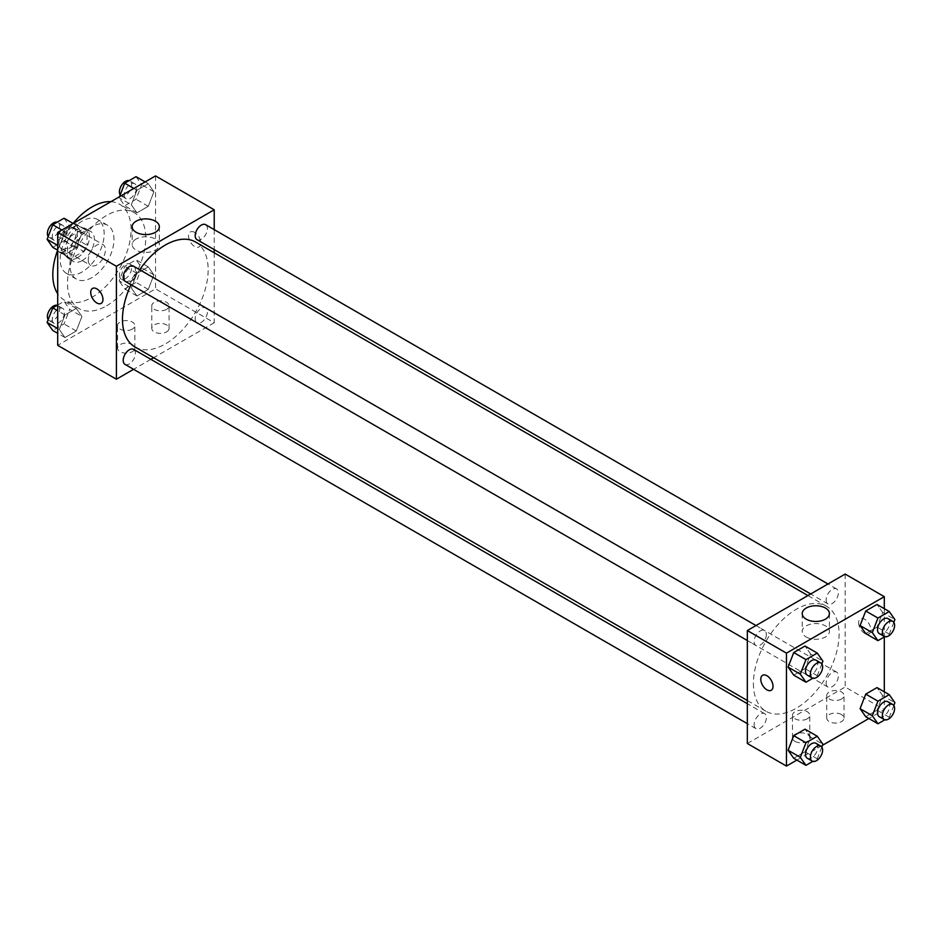 <?xml version="1.0" encoding="UTF-8"?>
<svg xmlns="http://www.w3.org/2000/svg" width="942" height="942" viewBox="0 0 942 942"><rect width="100%" height="100%" fill="white"/><g stroke="black" fill="none" stroke-linecap="round" stroke-linejoin="round"><path stroke-width="0.71" stroke-dasharray="4.71 3.53" d="M88.277 259.921A12.105 6.994 120 0 0 90.785 265.467A12.105 6.994 120 0 0 102.89 258.473A12.105 6.994 120 0 0 102.89 244.496A12.105 6.994 120 0 0 93.564 247.734A12.105 6.994 120 0 0 88.277 259.921M58.934 242.977A12.105 6.994 120 0 0 61.442 248.523A12.105 6.994 120 0 0 73.547 241.529A12.105 6.994 120 0 0 73.547 227.552A12.105 6.994 120 0 0 64.221 230.802A12.105 6.994 120 0 0 58.934 242.977M61.218 230.366L73.77 223.124A16.438 9.491 120 0 1 75.713 223.807A16.438 9.491 120 0 1 77.279 225.15L77.279 239.633A16.438 9.491 120 0 1 73.77 245.709L61.218 252.951A16.438 9.491 120 0 1 59.275 252.268A16.438 9.491 120 0 1 57.709 250.925L57.709 236.442A16.438 9.491 120 0 1 61.218 230.366L71.003 236.006L83.544 228.765L73.77 223.124M73.77 245.709L83.544 251.361L71.003 258.603L61.218 252.951M57.709 250.925L67.494 256.577L67.494 242.082L57.709 236.442M67.494 256.577A16.438 9.491 120 0 0 69.06 257.92A16.438 9.491 120 0 0 71.003 258.603M83.544 251.361A16.438 9.491 120 0 0 87.053 245.285L77.279 239.633M83.544 228.765A16.438 9.491 120 0 1 85.486 229.448A16.438 9.491 120 0 1 87.053 230.79L87.053 245.285M71.003 236.006A16.438 9.491 120 0 0 67.494 242.082M77.279 257.802A17.297 9.985 -60 0 1 68.625 258.661A17.297 9.985 -60 0 1 68.625 238.691A17.297 9.985 -60 0 1 85.922 228.706A17.297 9.985 -60 0 1 88.572 242.565A17.297 9.985 -60 0 1 77.279 257.802M82.166 260.628A17.297 9.985 120 0 0 93.458 245.391A17.297 9.985 120 0 0 90.809 231.532A17.297 9.985 120 0 0 77.491 236.171A17.297 9.985 120 0 0 69.944 253.563A17.297 9.985 120 0 0 73.523 261.487A17.297 9.985 120 0 0 82.166 260.628M87.053 230.79L77.279 225.15M82.166 271.92A31.121 17.969 -60 0 1 66.599 273.463A31.121 17.969 -60 0 1 66.599 237.525A31.121 17.969 -60 0 1 97.733 219.557A31.121 17.969 -60 0 1 102.501 244.496A31.121 17.969 -60 0 1 82.166 271.92M91.951 277.572A31.121 17.969 -60 0 1 76.384 279.115A31.121 17.969 -60 0 1 76.384 243.166A31.121 17.969 -60 0 1 107.506 225.197A31.121 17.969 -60 0 1 112.286 250.136A31.121 17.969 -60 0 1 91.951 277.572M110.885 201.682A55.331 31.946 -60 0 1 119.61 204.237A55.331 31.946 -60 0 1 128.1 248.57A55.331 31.946 -60 0 1 91.951 297.342A55.331 31.946 -60 0 1 64.28 300.074A55.331 31.946 -60 0 1 57.709 293.798M57.662 250.183A55.331 31.946 -60 0 1 73.087 223.454M106.623 305.809A55.331 31.946 120 0 0 142.772 257.048A55.331 31.946 120 0 0 134.294 212.704A55.331 31.946 120 0 0 91.645 227.528A55.331 31.946 120 0 0 67.494 283.212A55.331 31.946 120 0 0 78.951 308.552A55.331 31.946 120 0 0 106.623 305.809M155.536 175.918L155.536 288.864L57.709 345.337M81.919 316.453L76.267 331.007L64.974 337.53L59.322 329.5L64.974 314.946L76.267 308.423L81.919 316.453L76.267 331.007L64.974 337.53L59.322 329.5L64.974 314.946L76.267 308.423L81.919 316.453L69.696 309.4L64.044 323.954L52.752 330.477M131.327 287.934L136.967 273.38L148.271 266.857L153.911 274.887L148.271 289.441L136.967 295.965L131.327 287.934L136.967 273.38L148.271 266.857L153.911 274.887L148.271 289.441L136.967 295.965L131.327 287.934L119.092 280.869L124.744 266.315L136.037 259.792L141.689 267.834L136.037 282.388L124.744 288.911L119.092 280.869M131.327 204.803L136.967 190.249L148.271 183.725L153.911 191.756L148.271 206.31L136.967 212.833L131.327 204.803L136.967 190.249L148.271 183.725L153.911 191.756L148.271 206.31L136.967 212.833L131.327 204.803L119.092 197.738L119.493 196.725M59.322 246.368L64.974 231.814L76.267 225.291L81.919 233.322L76.267 247.876L64.974 254.399L59.322 246.368L64.974 231.814L76.267 225.291L81.919 233.322L76.267 247.876L64.974 254.399L59.322 246.368L57.709 245.426M194.664 232.391A8.643 4.993 -120 0 0 190.331 231.956A8.643 4.993 -120 0 0 190.331 241.941A8.643 4.993 -120 0 0 198.986 246.934A8.643 4.993 -120 0 0 200.305 240.01A8.643 4.993 -120 0 0 194.664 232.391A8.643 4.993 60 0 1 200.305 240.01A8.643 4.993 60 0 1 198.974 246.934A8.643 4.993 60 0 1 190.331 241.941A8.643 4.993 60 0 1 190.331 231.956A8.643 4.993 60 0 1 194.653 232.391M214.223 229.636L214.223 249.606M214.223 252.786L214.223 322.753L155.536 288.864M136.131 239.032A13.6 7.854 0 0 0 132.151 244.59A13.6 7.854 0 0 0 145.751 252.444A13.6 7.854 0 0 0 159.351 244.59A13.6 7.854 0 0 0 150.955 237.337A13.6 7.854 0 0 0 136.131 239.032M101.159 303.406L101.171 303.406A8.643 4.993 -120 0 0 101.171 293.421A8.643 4.993 -120 0 0 92.516 288.429L92.516 288.429M166.534 331.925A8.643 4.993 0 0 0 169.065 328.405A8.643 4.993 0 0 0 160.423 323.412A8.643 4.993 0 0 0 151.78 328.405A8.643 4.993 0 0 0 157.114 333.009A8.643 4.993 0 0 0 166.534 331.925M132.304 351.696A8.643 4.993 0 0 0 134.836 348.163A8.643 4.993 0 0 0 126.181 343.171A8.643 4.993 0 0 0 117.538 348.163A8.643 4.993 0 0 0 122.872 352.779A8.643 4.993 0 0 0 132.304 351.696M214.223 322.753L153.628 357.736M150.873 359.326L133.576 369.311M166.534 309.341A8.643 4.993 180 0 1 157.114 310.424A8.643 4.993 180 0 1 151.78 305.809A8.643 4.993 180 0 1 160.423 300.816A8.643 4.993 180 0 1 169.065 305.809A8.643 4.993 180 0 1 166.534 309.341M132.304 329.099A8.643 4.993 180 0 1 122.872 330.183A8.643 4.993 180 0 1 117.538 325.579A8.643 4.993 180 0 1 126.181 320.586A8.643 4.993 180 0 1 134.836 325.579A8.643 4.993 180 0 1 132.304 329.099M124.992 281.222A8.643 4.993 120 0 0 131.656 278.903A8.643 4.993 120 0 0 135.424 270.201A8.643 4.993 120 0 0 133.634 266.245M195.194 318.832A8.643 4.993 120 0 0 196.984 322.788A8.643 4.993 120 0 0 205.639 317.795A8.643 4.993 120 0 0 205.639 307.81A8.643 4.993 120 0 0 198.974 310.13A8.643 4.993 120 0 0 195.194 318.832M124.992 364.354A8.643 4.993 120 0 0 133.634 359.361A8.643 4.993 120 0 0 133.634 349.376M196.984 239.657A8.643 4.993 120 0 0 205.639 234.664A8.643 4.993 120 0 0 205.639 224.679M135.012 346.986A60.594 34.984 120 0 0 195.606 312.002A60.594 34.984 120 0 0 195.606 242.035M139.651 269.718A60.594 34.984 120 0 0 131.009 284.684M753.412 683.515A60.594 34.984 120 0 0 765.952 711.257A60.594 34.984 120 0 0 826.546 676.274A60.594 34.984 120 0 0 826.546 606.307A60.594 34.984 120 0 0 779.858 622.544A60.594 34.984 120 0 0 753.412 683.515M766.364 634.472A8.643 4.993 -60 0 1 762.596 643.174A8.643 4.993 -60 0 1 755.931 645.482A8.643 4.993 -60 0 1 755.931 635.497A8.643 4.993 -60 0 1 764.574 630.516A8.643 4.993 -60 0 1 766.364 634.472M826.134 683.091A8.643 4.993 120 0 0 827.924 687.059A8.643 4.993 120 0 0 836.567 682.067A8.643 4.993 120 0 0 836.567 672.082A8.643 4.993 120 0 0 829.914 674.39A8.643 4.993 120 0 0 826.134 683.091M754.142 724.657A8.643 4.993 120 0 0 755.931 728.625A8.643 4.993 120 0 0 764.574 723.633A8.643 4.993 120 0 0 764.574 713.647A8.643 4.993 120 0 0 757.91 715.955A8.643 4.993 120 0 0 754.142 724.657M826.134 599.96A8.643 4.993 120 0 0 827.924 603.916A8.643 4.993 120 0 0 836.567 598.924A8.643 4.993 120 0 0 836.567 588.95A8.643 4.993 120 0 0 829.914 591.258A8.643 4.993 120 0 0 826.134 599.96M747.336 743.497L845.162 687.024L884.291 709.609L868.865 718.522M845.162 574.067L845.162 687.024M841.489 714.554A8.643 4.993 0 0 0 832.069 713.471A8.643 4.993 0 0 0 826.735 718.087A8.643 4.993 0 0 0 832.069 722.691A8.643 4.993 0 0 0 841.489 721.607A8.643 4.993 0 0 0 844.02 718.087A8.643 4.993 0 0 0 841.489 714.554M795.024 741.378A8.643 4.993 0 0 0 807.259 741.378A8.643 4.993 0 0 0 809.79 737.845A8.643 4.993 0 0 0 801.147 732.852A8.643 4.993 0 0 0 792.493 737.845A8.643 4.993 0 0 0 792.599 738.61A8.643 4.993 0 0 0 795.024 741.378M796.861 760.088L822.507 745.275M810.673 654.066L805.033 646.035L810.673 654.066L805.033 668.62L810.673 654.066L822.908 661.131M793.729 675.143L805.033 668.62L793.729 675.143M882.678 612.5L877.026 604.47L882.678 612.5L877.026 627.054L882.678 612.5L894.9 619.565M865.733 633.577L877.026 627.054L865.733 633.577M882.678 695.632L877.026 687.601L882.678 695.632L877.026 710.186L882.678 695.632L894.9 702.697M865.733 716.709L877.026 710.186L865.733 716.709M884.291 608.662L884.291 636.98M884.291 691.793L884.291 709.609M810.673 737.197L805.033 729.167L810.673 737.197L805.033 751.751L810.673 737.197L822.908 744.262M793.729 758.275L805.033 751.751L793.729 758.275M841.489 699.023A8.643 4.993 180 0 1 832.069 700.106A8.643 4.993 180 0 1 826.735 695.49A8.643 4.993 180 0 1 835.377 690.498A8.643 4.993 180 0 1 844.02 695.49A8.643 4.993 180 0 1 841.489 699.023M807.259 718.793A8.643 4.993 180 0 1 797.839 719.865A8.643 4.993 180 0 1 792.493 715.261A8.643 4.993 180 0 1 801.147 710.268A8.643 4.993 180 0 1 809.79 715.261A8.643 4.993 180 0 1 807.259 718.793M858.609 622.78A8.643 4.993 -120 0 0 862.389 631.481A8.643 4.993 -120 0 0 869.054 633.789A8.643 4.993 -120 0 0 869.054 623.816A8.643 4.993 -120 0 0 860.399 618.823A8.643 4.993 -120 0 0 858.609 622.78A8.643 4.993 60 0 1 860.399 618.823A8.643 4.993 60 0 1 869.042 623.816A8.643 4.993 60 0 1 869.042 633.801A8.643 4.993 60 0 1 862.377 631.481A8.643 4.993 60 0 1 858.609 622.78M806.199 637.004A13.6 7.854 0 0 0 821.024 638.7A13.6 7.854 0 0 0 829.419 631.446A13.6 7.854 0 0 0 815.819 623.592A13.6 7.854 0 0 0 802.219 631.446A13.6 7.854 0 0 0 806.199 637.004M771.227 690.274L771.227 690.262A8.643 4.993 -120 0 0 773.029 686.306A8.643 4.993 -120 0 0 769.249 677.604A8.643 4.993 -120 0 0 762.584 675.296L762.584 675.296M821.824 663.922L817.256 675.685L812.828 678.24M807.282 675.131A8.643 4.993 120 0 0 815.937 670.139A8.643 4.993 120 0 0 815.937 660.165M817.256 675.685L805.033 668.62M893.817 622.356L889.248 634.119L884.832 636.674M879.286 633.566A8.643 4.993 120 0 0 887.929 628.573A8.643 4.993 120 0 0 887.929 618.6M889.248 634.119L877.026 627.054M821.824 747.053L817.256 758.816L812.828 761.371M807.282 758.275A8.643 4.993 120 0 0 815.937 753.282A8.643 4.993 120 0 0 815.937 743.297M817.256 758.816L805.033 751.751M893.817 705.487L889.248 717.251L884.832 719.806M879.286 716.709A8.643 4.993 120 0 0 887.929 711.716A8.643 4.993 120 0 0 887.929 701.731M889.248 717.251L877.026 710.186M64.044 218.226L69.696 226.268L64.044 240.822L52.752 247.346M52.281 236.312A8.643 4.993 120 0 0 54.071 240.269A8.643 4.993 120 0 0 62.714 235.276A8.643 4.993 120 0 0 62.714 225.291A8.643 4.993 120 0 0 56.061 227.611A8.643 4.993 120 0 0 52.281 236.312M81.919 233.322L69.696 226.268M76.267 247.876L64.044 240.822M64.974 254.399L57.709 250.207M64.974 231.814L61.842 230.001M76.267 225.291L73.135 223.478M48.183 236.513A8.643 4.993 120 0 0 49.184 237.443A8.643 4.993 120 0 0 57.827 232.462A8.643 4.993 120 0 0 57.827 222.477A8.643 4.993 120 0 0 57.168 222.194M136.037 176.66L141.689 184.691L136.037 199.257L124.744 205.768L119.092 197.738M124.273 194.747A8.643 4.993 120 0 0 126.063 198.703A8.643 4.993 120 0 0 134.718 193.711A8.643 4.993 120 0 0 134.718 183.725A8.643 4.993 120 0 0 128.053 186.045A8.643 4.993 120 0 0 124.273 194.747M153.911 191.756L141.689 184.691M148.271 206.31L136.037 199.257M136.967 212.833L124.744 205.768M136.967 190.249L133.835 188.435M148.271 183.725L145.139 181.912M120.176 194.947A8.643 4.993 120 0 0 121.177 195.877A8.643 4.993 120 0 0 129.819 190.885A8.643 4.993 120 0 0 129.819 180.911A8.643 4.993 120 0 0 129.172 180.629M57.709 305.02L64.044 301.358L69.696 309.4M52.281 319.444A8.643 4.993 120 0 0 54.071 323.4A8.643 4.993 120 0 0 62.714 318.42A8.643 4.993 120 0 0 62.714 308.434A8.643 4.993 120 0 0 56.061 310.742A8.643 4.993 120 0 0 52.281 319.444M76.267 331.007L64.044 323.954M64.974 337.53L57.709 333.338M59.322 329.5L57.709 328.57M64.974 314.946L57.709 310.754M76.267 308.423L64.044 301.358M48.183 319.644A8.643 4.993 120 0 0 49.184 320.586A8.643 4.993 120 0 0 57.827 315.594A8.643 4.993 120 0 0 57.827 305.608A8.643 4.993 120 0 0 57.168 305.326M124.273 277.878A8.643 4.993 120 0 0 126.063 281.835A8.643 4.993 120 0 0 134.718 276.842A8.643 4.993 120 0 0 134.718 266.869A8.643 4.993 120 0 0 128.053 269.176A8.643 4.993 120 0 0 124.273 277.878M153.911 274.887L141.689 267.834M148.271 289.441L136.037 282.388M136.967 295.965L124.744 288.911M136.967 273.38L124.744 266.315M148.271 266.857L136.037 259.792M119.387 275.052A8.643 4.993 120 0 0 121.177 279.02A8.643 4.993 120 0 0 129.819 274.028A8.643 4.993 120 0 0 129.819 264.043A8.643 4.993 120 0 0 123.155 266.362A8.643 4.993 120 0 0 119.387 275.052M61.442 248.523L90.785 265.467M73.547 227.552L102.89 244.496M90.809 231.532L85.922 228.706M73.523 261.487L68.625 258.661M85.486 229.448L75.713 223.807M69.06 257.92L59.275 252.268M107.506 225.197L97.733 219.557M76.384 279.115L66.599 273.463M134.294 212.704L119.61 204.237M78.951 308.552L64.28 300.074M132.151 226.739L132.151 244.59M159.351 226.739L159.351 244.59M169.065 328.405L169.065 305.809M151.78 328.405L151.78 305.809M134.836 348.163L134.836 325.579M117.538 348.163L117.538 325.579M826.546 606.307L807.93 595.556M765.952 711.257L747.336 700.507M747.336 640.525L755.931 645.482M755.99 625.547L764.574 630.516M836.567 672.082L205.639 307.81M827.924 687.059L196.984 322.788M764.574 713.647L747.336 703.698M755.931 728.625L747.336 723.656M836.567 588.95L827.983 583.981M827.924 603.916L810.685 593.966M844.02 718.087L844.02 695.49M826.735 718.087L826.735 695.49M809.79 737.845L809.79 715.261M792.493 737.845L792.493 715.261M802.219 613.595L802.219 631.446M829.419 613.595L829.419 631.446M62.714 225.291L57.827 222.477M54.071 240.269L49.184 237.443M134.718 183.725L129.819 180.911M126.063 198.703L121.177 195.877M62.714 308.434L57.827 305.608M54.071 323.4L49.184 320.586M134.718 266.869L129.819 264.043M126.063 281.835L121.177 279.02"/><path stroke-width="1.41" d="M57.709 293.798A55.331 31.946 -60 0 1 57.662 250.183M73.087 223.454A55.331 31.946 -60 0 1 110.885 201.682M133.576 369.311L116.408 379.226L57.709 345.337L57.709 232.391L155.536 175.918L214.223 209.795L214.223 229.636M214.223 249.606L214.223 252.786M136.131 221.193A13.6 7.854 180 0 1 150.955 219.486A13.6 7.854 180 0 1 159.351 226.739A13.6 7.854 180 0 1 145.751 234.593A13.6 7.854 180 0 1 132.151 226.739A13.6 7.854 180 0 1 136.131 221.193M116.408 379.226L116.408 266.28L57.709 232.391M116.408 266.28L214.223 209.795M92.516 288.429A8.643 4.993 -120 0 0 91.197 295.364A8.643 4.993 -120 0 0 96.838 302.983A8.643 4.993 60 0 1 91.186 295.364A8.643 4.993 60 0 1 92.516 288.44A8.643 4.993 60 0 1 101.159 293.421A8.643 4.993 60 0 1 101.159 303.406A8.643 4.993 60 0 1 96.838 302.983A8.643 4.993 -120 0 0 101.171 303.406M153.628 357.736L150.873 359.326M755.99 625.547L133.634 266.245A8.643 4.993 120 0 0 124.992 271.237A8.643 4.993 120 0 0 124.992 281.222L747.336 640.525M747.336 703.698L133.634 349.376A8.643 4.993 120 0 0 126.97 351.696A8.643 4.993 120 0 0 123.202 360.397A8.643 4.993 120 0 0 124.992 364.354L747.336 723.656M827.983 583.981L205.639 224.679A8.643 4.993 120 0 0 198.974 226.987A8.643 4.993 120 0 0 195.194 235.688A8.643 4.993 120 0 0 196.984 239.657L810.685 593.966M131.009 284.684A60.594 34.984 120 0 0 122.472 319.244A60.594 34.984 120 0 0 135.012 346.986L747.336 700.507M807.93 595.556L195.606 242.035A60.594 34.984 120 0 0 139.651 269.718M796.861 760.088L786.464 766.082L747.336 743.497L747.336 630.539L845.162 574.067L884.291 596.663L884.291 608.662M822.507 745.275L868.865 718.522M788.089 667.113L793.729 675.143L788.089 667.113L793.729 652.559L788.089 667.113L800.311 674.166L805.963 659.612L817.256 653.089L822.908 661.131L821.824 663.922M805.033 646.035L793.729 652.559L805.033 646.035L817.256 653.089M860.081 625.547L865.733 633.577L860.081 625.547L865.733 610.993L860.081 625.547L872.304 632.6L877.956 618.046L889.248 611.523L894.9 619.565L893.817 622.356M877.026 604.47L865.733 610.993L877.026 604.47L889.248 611.523M860.081 708.678L865.733 716.709L860.081 708.678L865.733 694.124L860.081 708.678L872.304 715.732L877.956 701.178L889.248 694.654L894.9 702.697L893.817 705.487M877.026 687.601L865.733 694.124L877.026 687.601L889.248 694.654M786.464 766.082L786.464 653.136L884.291 596.663M884.291 636.98L884.291 691.793M788.089 750.244L793.729 758.275L788.089 750.244L793.729 735.69L788.089 750.244L800.311 757.309L805.963 742.743L817.256 736.232L822.908 744.262L821.824 747.053M805.033 729.167L793.729 735.69L805.033 729.167L817.256 736.232M806.199 619.153A13.6 7.854 180 0 1 802.219 613.595A13.6 7.854 180 0 1 815.819 605.753A13.6 7.854 180 0 1 829.419 613.595A13.6 7.854 180 0 1 821.024 620.86A13.6 7.854 180 0 1 806.199 619.153M786.464 653.136L747.336 630.539M773.017 686.306A8.643 4.993 60 0 1 771.227 690.274A8.643 4.993 60 0 1 762.584 685.281A8.643 4.993 60 0 1 762.584 675.296A8.643 4.993 60 0 1 769.249 677.616A8.643 4.993 60 0 1 773.017 686.306M762.584 675.296A8.643 4.993 -120 0 0 762.584 685.281A8.643 4.993 -120 0 0 771.227 690.262M812.828 678.24L805.963 682.208L800.311 674.166M820.823 662.98L815.937 660.165A8.643 4.993 120 0 0 809.272 662.473A8.643 4.993 120 0 0 805.492 671.175A8.643 4.993 120 0 0 807.282 675.131L812.181 677.957A8.643 4.993 120 0 0 820.823 672.965A8.643 4.993 120 0 0 820.823 662.98A8.643 4.993 120 0 0 814.159 665.299A8.643 4.993 120 0 0 810.391 674.001A8.643 4.993 120 0 0 812.181 677.957M805.963 682.208L793.729 675.143M805.963 659.612L793.729 652.559M884.832 636.674L877.956 640.642L872.304 632.6M892.816 621.414L887.929 618.6A8.643 4.993 120 0 0 881.265 620.908A8.643 4.993 120 0 0 877.497 629.609A8.643 4.993 120 0 0 879.286 633.566L884.173 636.392A8.643 4.993 120 0 0 892.816 631.399A8.643 4.993 120 0 0 892.816 621.414A8.643 4.993 120 0 0 886.151 623.734A8.643 4.993 120 0 0 882.383 632.435A8.643 4.993 120 0 0 884.173 636.392M877.956 640.642L865.733 633.577M877.956 618.046L865.733 610.993M812.828 761.371L805.963 765.34L800.311 757.309M820.823 746.123L815.937 743.297A8.643 4.993 120 0 0 809.272 745.605A8.643 4.993 120 0 0 805.492 754.307A8.643 4.993 120 0 0 807.282 758.275L812.181 761.089A8.643 4.993 120 0 0 820.823 756.096A8.643 4.993 120 0 0 820.823 746.123A8.643 4.993 120 0 0 814.159 748.431A8.643 4.993 120 0 0 810.391 757.133A8.643 4.993 120 0 0 812.181 761.089M805.963 765.34L793.729 758.275M805.963 742.743L793.729 735.69M884.832 719.806L877.956 723.774L872.304 715.732M892.816 704.557L887.929 701.731A8.643 4.993 120 0 0 881.265 704.039A8.643 4.993 120 0 0 877.497 712.741A8.643 4.993 120 0 0 879.286 716.709L884.173 719.523A8.643 4.993 120 0 0 892.816 714.531A8.643 4.993 120 0 0 892.816 704.557A8.643 4.993 120 0 0 886.151 706.865A8.643 4.993 120 0 0 882.383 715.567A8.643 4.993 120 0 0 884.173 719.523M877.956 723.774L865.733 716.709M877.956 701.178L865.733 694.124M57.709 250.207L52.752 247.346L47.1 239.303L52.752 224.749L64.044 218.226L73.135 223.478M57.709 245.426L47.1 239.303M61.842 230.001L52.752 224.749M57.168 222.194A8.643 4.993 120 0 0 50.774 225.22A8.643 4.993 120 0 0 47.394 233.486A8.643 4.993 120 0 0 48.183 236.513M119.493 196.725L124.744 183.184L136.037 176.66L145.139 181.912M133.835 188.435L124.744 183.184M129.172 180.629A8.643 4.993 120 0 0 122.766 183.655A8.643 4.993 120 0 0 119.387 191.921A8.643 4.993 120 0 0 120.176 194.947M57.709 333.338L52.752 330.477L47.1 322.435L52.752 307.881L57.709 305.02M57.709 328.57L47.1 322.435M57.709 310.754L52.752 307.881M57.168 305.326A8.643 4.993 120 0 0 50.774 308.364A8.643 4.993 120 0 0 47.394 316.618A8.643 4.993 120 0 0 48.183 319.644"/></g></svg>
